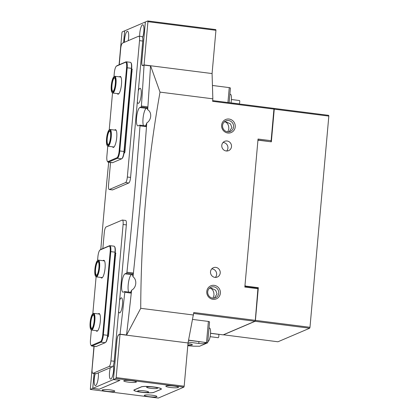 <?xml version="1.0" encoding="UTF-8"?>
<svg xmlns="http://www.w3.org/2000/svg" width="419" height="419" viewBox="0 0 419 419"><rect width="100%" height="100%" fill="white"/><g stroke="black" fill="none" stroke-linecap="round" stroke-linejoin="round"><path stroke-width="0.63" d="M128.366 382.138A6.327 0.896 -174.9 0 0 136.348 381.987A6.327 0.896 -174.9 0 0 131.728 380.703A6.327 0.896 -174.9 0 0 123.746 380.861A6.327 0.896 -174.9 0 0 128.366 382.138M170.465 387.481A6.327 0.896 -174.9 0 0 178.442 387.329A6.327 0.896 -174.9 0 0 173.827 386.046A6.327 0.896 -174.9 0 0 165.845 386.203A6.327 0.896 -174.9 0 0 170.465 387.481M106.85 391.33A6.327 0.896 -174.9 0 0 114.827 391.178A6.327 0.896 -174.9 0 0 110.213 389.895A6.327 0.896 -174.9 0 0 102.231 390.052A6.327 0.896 -174.9 0 0 106.85 391.33M148.949 396.673A6.327 0.896 -174.9 0 0 156.926 396.515A6.327 0.896 -174.9 0 0 152.307 395.237A6.327 0.896 -174.9 0 0 144.33 395.395A6.327 0.896 -174.9 0 0 148.949 396.673M116.168 377.577L120.028 334.341L118.729 334.896A5.059 1.278 97.2 0 0 116.938 340.458L113.449 379.541L115.869 378.509L116.168 377.577L184.177 386.208L183.878 387.135L158.324 398.05L90.321 389.419L92.74 388.387L94.071 373.507M93.956 346.298L90.321 389.419M120.028 334.341L188.031 342.967L184.177 386.208M153.988 392.278L161.016 389.366A10.119 1.43 5.1 0 0 161.383 389.031A10.119 1.43 5.1 0 0 153.993 386.983L153.668 386.941A10.119 1.43 5.1 0 0 141.266 386.857L134.227 389.864A10.119 1.43 5.1 0 0 133.865 390.199A10.119 1.43 5.1 0 0 141.255 392.247L141.58 392.263M153.983 392.373A10.119 1.43 5.1 0 1 141.575 392.289M183.878 387.135L115.869 378.509M113.449 379.541L119.928 380.363L99.219 389.209L92.74 388.387M112.727 92.583A8.097 2.043 -82.8 0 0 115.592 83.68A8.097 2.043 -82.8 0 0 114.151 76.614A8.097 2.043 -82.8 0 0 113.895 76.777A8.097 2.043 -82.8 0 0 111.412 84.345A8.097 2.043 -82.8 0 0 111.925 92.285A8.097 2.043 -82.8 0 0 112.727 92.583M113.895 76.777L114.24 76.494A8.432 2.126 97.2 0 1 114.502 76.326A8.432 2.126 97.2 0 1 114.822 76.274A8.432 2.126 97.2 0 1 115.943 84.292A8.432 2.126 97.2 0 1 113.02 92.955A8.432 2.126 97.2 0 1 112.701 93.008A8.432 2.126 97.2 0 1 112.187 92.646L111.925 92.285M112.816 91.583A7.086 1.786 97.2 0 1 111.559 85.403A7.086 1.786 97.2 0 1 114.062 77.615A7.086 1.786 97.2 0 1 114.759 77.871A7.086 1.786 97.2 0 1 115.209 84.821A7.086 1.786 97.2 0 1 113.041 91.442A7.086 1.786 97.2 0 1 112.816 91.583M114.89 78.081A6.746 1.702 -82.8 0 0 114.612 77.95A6.746 1.702 -82.8 0 0 114.356 77.986A6.746 1.702 -82.8 0 0 112.02 84.916A6.746 1.702 -82.8 0 0 112.915 91.332A6.746 1.702 -82.8 0 0 113.167 91.295A6.746 1.702 -82.8 0 0 113.214 91.269M107.976 145.802A8.097 2.043 -82.8 0 0 110.841 136.898A8.097 2.043 -82.8 0 0 109.401 129.832A8.097 2.043 -82.8 0 0 109.144 129.995A8.097 2.043 -82.8 0 0 106.667 137.558A8.097 2.043 -82.8 0 0 107.18 145.503A8.097 2.043 -82.8 0 0 107.976 145.802M109.144 129.995L109.49 129.712A8.432 2.126 97.2 0 1 109.757 129.544A8.432 2.126 97.2 0 1 110.077 129.492A8.432 2.126 97.2 0 1 111.192 137.511A8.432 2.126 97.2 0 1 108.27 146.173A8.432 2.126 97.2 0 1 107.95 146.226A8.432 2.126 97.2 0 1 107.437 145.864L107.18 145.503M108.065 144.801A7.086 1.786 97.2 0 1 106.808 138.621A7.086 1.786 97.2 0 1 109.312 130.833A7.086 1.786 97.2 0 1 110.014 131.089A7.086 1.786 97.2 0 1 110.459 138.04A7.086 1.786 97.2 0 1 108.291 144.66A7.086 1.786 97.2 0 1 108.065 144.801M110.139 131.299A6.746 1.702 -82.8 0 0 109.862 131.163A6.746 1.702 -82.8 0 0 109.605 131.205A6.746 1.702 -82.8 0 0 107.269 138.134A6.746 1.702 -82.8 0 0 108.165 144.55A6.746 1.702 -82.8 0 0 108.421 144.508A6.746 1.702 -82.8 0 0 108.463 144.487M231.414 99.507L239.495 100.534A1.686 0.424 97.2 0 1 239.6 100.607A1.686 0.424 97.2 0 1 239.673 102.487A1.686 0.424 97.2 0 1 239.071 103.881L230.989 102.854M230.974 102.933A6.746 1.702 -82.8 0 0 230.843 94.584A6.746 1.702 -82.8 0 0 230.419 94.28L229.879 94.212M218.608 334.357A1.686 0.424 97.2 0 1 218.629 334.357A1.686 0.424 97.2 0 1 218.844 336.038A1.686 0.424 97.2 0 1 218.226 337.704A1.686 0.424 97.2 0 1 218.205 337.704A1.686 0.424 97.2 0 1 218.184 337.698M207.85 341.49L207.814 341.485A6.746 1.702 -82.8 0 0 207.85 341.49A6.746 1.702 -82.8 0 0 207.939 341.49A6.746 1.702 -82.8 0 0 210.411 334.839A6.746 1.702 -82.8 0 0 209.552 328.103L209.013 328.035M114.675 130.079A8.94 2.252 97.2 0 1 115.141 129.722A8.94 2.252 97.2 0 1 116.026 130.047A8.94 2.252 97.2 0 1 116.592 138.82A8.94 2.252 97.2 0 1 113.853 147.174A8.94 2.252 97.2 0 1 113.57 147.352A8.94 2.252 97.2 0 1 112.554 146.807M107.95 146.226L113.779 146.964A8.432 2.126 -82.8 0 0 114.099 146.912A8.432 2.126 -82.8 0 0 114.115 146.907M119.425 76.86A8.94 2.252 97.2 0 1 119.892 76.504A8.94 2.252 97.2 0 1 120.777 76.829A8.94 2.252 97.2 0 1 121.342 85.602A8.94 2.252 97.2 0 1 118.603 93.956A8.94 2.252 97.2 0 1 118.32 94.134A8.94 2.252 97.2 0 1 117.304 93.589M112.701 93.008L118.53 93.746A8.432 2.126 -82.8 0 0 118.849 93.694A8.432 2.126 -82.8 0 0 118.865 93.688M130.88 62.625L131.142 62.986A6.411 1.613 97.2 0 1 131.645 68.344L124.228 151.5A6.411 1.613 97.2 0 1 122.159 158.419L121.819 158.701A6.746 1.702 -82.8 0 0 123.993 151.416L131.414 68.266A6.746 1.702 -82.8 0 0 130.88 62.625A6.746 1.702 -82.8 0 0 130.471 62.337L126.26 61.803A6.746 1.702 97.2 0 1 127.203 67.731L119.782 150.882A6.746 1.702 97.2 0 1 117.393 158.303L108.432 162.132A6.746 1.702 97.2 0 1 108.175 162.174A6.746 1.702 97.2 0 1 107.767 161.886L107.374 161.341A6.238 1.571 -82.8 0 0 107.987 161.572L116.953 157.743A6.238 1.571 -82.8 0 0 119.164 150.882L126.585 67.726A6.238 1.571 -82.8 0 0 125.475 62.284L116.508 66.113A6.238 1.571 -82.8 0 0 116.309 66.239A6.238 1.571 -82.8 0 0 114.303 72.974L113.968 76.719M108.175 162.174L112.386 162.708A6.746 1.702 -82.8 0 0 112.638 162.666L121.604 158.838A6.746 1.702 -82.8 0 0 121.819 158.701M116.309 66.239L116.828 65.809A6.746 1.702 97.2 0 1 117.037 65.673L126.004 61.844A6.746 1.702 97.2 0 1 126.26 61.803M112.517 92.95L109.218 129.937M107.767 146.168L106.882 156.125A6.238 1.571 -82.8 0 0 107.374 161.341M120.965 77.154A8.432 2.126 -82.8 0 0 120.651 77.012A8.432 2.126 -82.8 0 0 120.332 77.065M116.215 130.372A8.432 2.126 -82.8 0 0 115.906 130.23A8.432 2.126 -82.8 0 0 115.586 130.283M102.849 248.572L104.284 232.535A5.059 1.278 97.2 0 1 106.07 226.967L122.207 220.075A5.059 1.278 97.2 0 1 122.4 220.048L125.637 220.457A5.059 1.278 97.2 0 1 126.344 224.903L114.178 361.272A5.059 1.278 97.2 0 1 112.386 366.835L96.25 373.727A5.059 1.278 97.2 0 1 96.056 373.758L92.819 373.35A5.059 1.278 97.2 0 1 92.112 368.903L94.128 346.319M122.4 220.048A5.059 1.278 97.2 0 1 123.107 224.49L110.935 360.864A5.059 1.278 97.2 0 1 109.15 366.426L93.013 373.319A5.059 1.278 97.2 0 1 92.819 373.35M115.759 252.94L115.152 253.165M115.696 252.929L108.516 335.823L108.217 336.75L107.615 337.007M144.597 390.906A5.484 0.775 -174.9 0 0 137.746 390.937A5.484 0.775 -174.9 0 0 141.685 392.153A5.484 0.775 -174.9 0 0 148.556 391.901A5.484 0.775 -174.9 0 0 144.597 390.906M153.564 387.077A5.484 0.775 -174.9 0 0 146.713 387.109A5.484 0.775 -174.9 0 0 150.646 388.319A5.484 0.775 -174.9 0 0 157.518 388.073A5.484 0.775 -174.9 0 0 153.564 387.077M153.789 386.983A10.119 1.43 -174.9 0 0 141.381 386.899L134.436 389.864A10.119 1.43 -174.9 0 0 134.07 390.199A10.119 1.43 -174.9 0 0 142.727 392.394A10.119 1.43 -174.9 0 0 153.862 392.331L160.812 389.361A10.119 1.43 -174.9 0 0 161.179 389.031A10.119 1.43 -174.9 0 0 153.789 386.983M91.567 329.643A8.097 2.043 -82.8 0 0 94.432 320.745A8.097 2.043 -82.8 0 0 92.992 313.679A8.097 2.043 -82.8 0 0 92.74 313.841A8.097 2.043 -82.8 0 0 90.258 321.404A8.097 2.043 -82.8 0 0 90.771 329.35A8.097 2.043 -82.8 0 0 91.567 329.643M92.74 313.841L93.081 313.559A8.432 2.126 97.2 0 1 93.348 313.386A8.432 2.126 97.2 0 1 93.667 313.339A8.432 2.126 97.2 0 1 94.788 321.357A8.432 2.126 97.2 0 1 91.866 330.02A8.432 2.126 97.2 0 1 91.546 330.067A8.432 2.126 97.2 0 1 91.033 329.711L90.771 329.35M91.656 328.648A7.086 1.786 97.2 0 1 90.399 322.468A7.086 1.786 97.2 0 1 92.903 314.679A7.086 1.786 97.2 0 1 93.605 314.936A7.086 1.786 97.2 0 1 94.055 321.886A7.086 1.786 97.2 0 1 91.881 328.506A7.086 1.786 97.2 0 1 91.656 328.648M93.73 315.146A6.746 1.702 -82.8 0 0 93.453 315.009A6.746 1.702 -82.8 0 0 93.201 315.051A6.746 1.702 -82.8 0 0 90.86 321.981A6.746 1.702 -82.8 0 0 91.756 328.396A6.746 1.702 -82.8 0 0 92.012 328.355A6.746 1.702 -82.8 0 0 92.06 328.334M110.333 367.714A7.589 1.912 -82.8 0 0 109.427 375.654A7.589 1.912 -82.8 0 0 110.867 379.043A7.589 1.912 -82.8 0 0 111.103 378.891A7.589 1.912 -82.8 0 0 113.271 372.91A7.589 1.912 -82.8 0 0 113.35 365.31M142.612 37.432A7.589 1.912 -82.8 0 0 143.23 25.093A7.589 1.912 -82.8 0 0 142.481 24.815A7.589 1.912 -82.8 0 0 139.705 36.312M118.619 311.516A7.589 1.912 -82.8 0 0 119.792 312.846A7.589 1.912 -82.8 0 0 120.033 312.694A7.589 1.912 -82.8 0 0 122.358 305.603A7.589 1.912 -82.8 0 0 121.877 298.155A7.589 1.912 -82.8 0 0 121.128 297.878A7.589 1.912 -82.8 0 0 119.614 300.36M137.317 101.969A7.589 1.912 -82.8 0 0 138.49 103.299A7.589 1.912 -82.8 0 0 138.731 103.147A7.589 1.912 -82.8 0 0 141.056 96.056A7.589 1.912 -82.8 0 0 140.58 88.613A7.589 1.912 -82.8 0 0 139.831 88.336A7.589 1.912 -82.8 0 0 138.312 90.813M95.254 373.659A7.589 1.912 -82.8 0 0 94.175 381.877A7.589 1.912 -82.8 0 0 95.626 385.553A7.589 1.912 -82.8 0 0 95.862 385.407A7.589 1.912 -82.8 0 0 97.889 380.206A7.589 1.912 -82.8 0 0 98.303 372.852M128.219 40.674A7.589 1.912 -82.8 0 0 127.989 31.603A7.589 1.912 -82.8 0 0 127.24 31.325A7.589 1.912 -82.8 0 0 124.448 42.282M108.699 162.242A1231.221 310.353 -82.8 0 0 100.811 249.441M94.113 373.512L92.788 388.366L113.408 379.562L116.896 340.479A5.227 1.32 97.2 0 1 118.745 334.729L120.044 334.173A1231.221 310.353 -82.8 0 0 124.789 292.31L124.673 291.566L123.364 292.122A9.276 2.336 97.2 0 1 123.013 292.179A9.276 2.336 97.2 0 1 121.782 283.359A9.276 2.336 97.2 0 1 124.998 273.832L126.617 273.141L126.941 272.203A1231.221 310.353 -82.8 0 0 140.004 125.852L139.826 125.129L138.207 125.82A9.276 2.336 97.2 0 1 137.856 125.873A9.276 2.336 97.2 0 1 136.625 117.053A9.276 2.336 97.2 0 1 139.841 107.526L141.151 106.965L141.413 106.054A1231.221 310.353 -82.8 0 0 144.057 65.092L142.759 65.647A5.227 1.32 97.2 0 1 142.56 65.678A5.227 1.32 97.2 0 1 141.832 61.085L145.314 22.003L124.7 30.812L123.642 42.628M141.413 106.054L147.891 106.876A1231.221 310.353 -82.8 0 0 150.536 65.914L144.057 65.092M147.891 106.876L147.624 107.788L141.151 106.965M150.248 65.877L150.547 65.746A1231.221 310.353 -82.8 0 1 147.692 109.747A9.276 2.336 -82.8 0 0 146.666 108.291A9.276 2.336 -82.8 0 0 146.315 108.348A9.276 2.336 -82.8 0 0 143.398 115.738A9.276 2.336 -82.8 0 0 143.413 125.585A9.276 2.336 97.2 0 1 143.398 115.738A9.276 2.336 97.2 0 1 146.315 108.348L147.624 107.788M139.826 125.129L146.299 125.951L146.477 126.669L140.004 125.852M126.941 272.203L133.42 273.026A1231.221 310.353 -82.8 0 0 146.477 126.669M133.42 273.026L133.09 273.963L126.617 273.141M145.498 125.847A9.276 2.336 -82.8 0 0 146.755 122.94A1231.221 310.353 -82.8 0 1 133.022 276.807A9.276 2.336 -82.8 0 0 131.828 274.597A9.276 2.336 -82.8 0 0 131.477 274.649A9.276 2.336 -82.8 0 0 128.523 282.238A9.276 2.336 -82.8 0 0 128.638 292.069A9.276 2.336 97.2 0 1 128.523 282.238A9.276 2.336 97.2 0 1 131.477 274.649L133.09 273.963M124.673 291.566L131.152 292.389L131.267 293.132L124.789 292.31M126.219 335.127L126.522 334.996A1231.221 310.353 -82.8 0 0 131.267 293.132M92.788 388.366L99.261 389.188L119.886 380.358M120.044 334.173L126.522 334.996M113.408 379.562L119.881 380.384M119.258 64.725L120.688 48.688A5.059 1.278 97.2 0 1 122.479 43.126L138.616 36.233A5.059 1.278 97.2 0 1 138.809 36.202L142.046 36.61A5.059 1.278 97.2 0 1 142.753 41.057L130.581 177.426A5.059 1.278 97.2 0 1 128.795 182.988L112.659 189.886A5.059 1.278 97.2 0 1 112.465 189.912L109.228 189.503A5.059 1.278 97.2 0 1 108.521 185.057L110.532 162.472M138.809 36.202A5.059 1.278 97.2 0 1 139.517 40.643L127.345 177.017A5.059 1.278 97.2 0 1 125.553 182.579L109.417 189.472A5.059 1.278 97.2 0 1 109.228 189.503M132.168 69.093L131.561 69.318M132.105 69.088L124.925 151.977L124.626 152.904L124.019 153.16M98.271 313.92A8.94 2.252 97.2 0 1 98.737 313.569A8.94 2.252 97.2 0 1 99.617 313.894A8.94 2.252 97.2 0 1 100.183 322.667A8.94 2.252 97.2 0 1 97.444 331.015A8.94 2.252 97.2 0 1 97.161 331.193A8.94 2.252 97.2 0 1 96.145 330.654M91.546 330.067L97.37 330.811A8.432 2.126 -82.8 0 0 97.69 330.759A8.432 2.126 -82.8 0 0 97.711 330.753M103.016 260.702A8.94 2.252 97.2 0 1 103.483 260.351A8.94 2.252 97.2 0 1 104.368 260.676A8.94 2.252 97.2 0 1 104.933 269.448A8.94 2.252 97.2 0 1 102.194 277.797A8.94 2.252 97.2 0 1 101.911 277.98A8.94 2.252 97.2 0 1 100.895 277.436M97.486 260.623A8.097 2.043 -82.8 0 0 95.008 268.186A8.097 2.043 -82.8 0 0 95.522 276.131A8.097 2.043 -82.8 0 0 96.318 276.43A8.097 2.043 -82.8 0 0 99.183 267.526A8.097 2.043 -82.8 0 0 97.742 260.461A8.097 2.043 -82.8 0 0 97.486 260.623L97.831 260.34A8.432 2.126 97.2 0 1 98.098 260.173A8.432 2.126 97.2 0 1 98.418 260.12A8.432 2.126 97.2 0 1 99.533 268.139A8.432 2.126 97.2 0 1 96.611 276.802A8.432 2.126 97.2 0 1 96.291 276.854L102.121 277.593A8.432 2.126 -82.8 0 0 102.44 277.54A8.432 2.126 -82.8 0 0 102.456 277.535M114.471 246.472L114.733 246.833A6.411 1.613 97.2 0 1 115.241 252.191L107.819 335.341A6.411 1.613 97.2 0 1 105.756 342.265L105.41 342.548A6.746 1.702 -82.8 0 0 107.583 335.263L115.005 252.112A6.746 1.702 -82.8 0 0 114.471 246.472A6.746 1.702 -82.8 0 0 114.062 246.183L109.851 245.649A6.746 1.702 97.2 0 1 110.794 251.578L103.373 334.729A6.746 1.702 97.2 0 1 100.989 342.15L92.023 345.979A6.746 1.702 97.2 0 1 91.766 346.021A6.746 1.702 97.2 0 1 91.358 345.733L90.965 345.188A6.238 1.571 -82.8 0 0 91.583 345.418L100.544 341.59A6.238 1.571 -82.8 0 0 102.755 334.723L110.176 251.573A6.238 1.571 -82.8 0 0 109.066 246.126L100.099 249.96A6.238 1.571 -82.8 0 0 99.905 250.08A6.238 1.571 -82.8 0 0 97.894 256.821L97.559 260.566M91.766 346.021L95.977 346.555A6.746 1.702 -82.8 0 0 96.234 346.513L105.195 342.684A6.746 1.702 -82.8 0 0 105.41 342.548M99.905 250.08L100.419 249.656A6.746 1.702 97.2 0 1 100.633 249.52L109.595 245.691A6.746 1.702 97.2 0 1 109.851 245.649M96.108 276.797L92.809 313.784M91.363 330.015L90.473 339.971A6.238 1.571 -82.8 0 0 90.965 345.188M104.556 261A8.432 2.126 -82.8 0 0 104.247 260.859A8.432 2.126 -82.8 0 0 103.928 260.911M99.806 314.219A8.432 2.126 -82.8 0 0 99.497 314.077A8.432 2.126 -82.8 0 0 99.177 314.13M227.931 102.545L229.261 87.608L230.434 88L229.125 102.697M212.438 85.471L229.261 87.608M96.407 275.43A7.086 1.786 97.2 0 1 95.15 269.249A7.086 1.786 97.2 0 1 97.653 261.461A7.086 1.786 97.2 0 1 98.355 261.718A7.086 1.786 97.2 0 1 98.8 268.668A7.086 1.786 97.2 0 1 96.632 275.288A7.086 1.786 97.2 0 1 96.407 275.43M98.481 261.927A6.746 1.702 -82.8 0 0 98.203 261.791A6.746 1.702 -82.8 0 0 97.946 261.833A6.746 1.702 -82.8 0 0 95.611 268.762A6.746 1.702 -82.8 0 0 96.506 275.178A6.746 1.702 -82.8 0 0 96.763 275.136A6.746 1.702 -82.8 0 0 96.805 275.115M96.291 276.854A8.432 2.126 97.2 0 1 95.778 276.493L95.522 276.131M187.848 345.057A5.059 0.718 -174.9 0 0 192.206 344.916A5.059 0.718 -174.9 0 0 192.384 344.748A5.059 0.718 -174.9 0 0 187.974 343.643M187.791 345.691A20.238 2.86 -174.9 0 0 193.777 346.188L199.627 346.23L207.693 342.784L188.597 340.113M206.525 342.386L208.395 321.431L209.563 321.829L207.693 342.784M208.395 321.431L192.677 319.435M188.204 342.108L198.779 343.449A5.059 0.718 -174.9 0 0 204.98 343.491L205.65 343.208A5.059 0.718 -174.9 0 0 205.834 343.041A5.059 0.718 -174.9 0 0 202.141 342.014L188.56 340.291M220.384 293.195A7.086 6.783 -113.1 0 1 212.962 299.318A7.086 6.783 -113.1 0 1 206.782 291.472A7.086 6.783 -113.1 0 1 214.209 285.349A7.086 6.783 -113.1 0 1 220.384 293.195M207.719 291.786A5.735 5.489 66.9 0 0 215.476 297.762A5.735 5.489 66.9 0 0 218.728 293.185A5.735 5.489 66.9 0 0 210.972 287.214A5.735 5.489 66.9 0 0 207.719 291.786M235.227 126.894A7.086 6.783 -113.1 0 1 227.8 133.012A7.086 6.783 -113.1 0 1 221.625 125.166A7.086 6.783 -113.1 0 1 229.046 119.043A7.086 6.783 -113.1 0 1 235.227 126.894M222.562 125.485A5.735 5.489 66.9 0 0 230.319 131.456A5.735 5.489 66.9 0 0 233.572 126.878A5.735 5.489 66.9 0 0 225.815 120.908A5.735 5.489 66.9 0 0 222.562 125.485M210.506 271.763A5.059 4.845 66.9 0 0 217.351 277.032A5.059 4.845 66.9 0 0 220.221 272.994A5.059 4.845 66.9 0 0 213.376 267.725A5.059 4.845 66.9 0 0 210.506 271.763M215.392 277.404A5.059 4.845 66.9 0 0 211.752 268.883M214.319 298.103L217.026 293.913L215.691 290.252L211.522 288.277L210.5 288.209C212.868 289.382 214.03 291.718 213.978 295.217L212.999 298.171M221.787 145.367A5.059 4.845 66.9 0 0 228.633 150.641A5.059 4.845 66.9 0 0 231.503 146.603A5.059 4.845 66.9 0 0 224.657 141.334A5.059 4.845 66.9 0 0 221.787 145.367M226.669 151.013A5.059 4.845 66.9 0 0 223.034 142.491M229.162 131.802L231.869 127.606L230.534 123.945L226.365 121.976L225.343 121.908C227.711 123.081 228.874 125.412 228.821 128.911L227.842 131.865M224.217 121.971L225.343 121.908L224.464 121.746M209.374 288.277L210.5 288.209L209.62 288.052M244.989 285.37L245.539 286.072L244.906 286.339L257.968 288L255.297 320.331L193.767 312.527L188.031 342.967L126.517 335.163A1231.221 310.353 -82.8 0 0 131.587 290.215A9.276 2.336 -82.8 0 1 130.545 292.31M255.297 320.331L254.998 321.258L193.683 313.48M210.553 333.252L223.17 334.854L254.998 321.258M270.753 141.769L257.963 139.993M212.679 100.607L273.995 108.39L271.03 141.648M150.562 65.746L212.077 73.555L212.842 98.821L160.021 92.122L150.562 65.746M258.114 288.733L244.837 287.052L258.046 139.04L271.329 140.721M274.146 109.123L212.616 101.319L212.842 98.821M193.547 315.02L140.726 308.316C140.988 235.022 147.42 162.96 160.021 92.122M126.517 335.163L140.726 308.316M147.692 109.747C152.128 112.187 151.578 120.033 146.755 122.94M133.022 276.807C137.312 279.803 136.463 287.78 131.587 290.215M123.6 42.644L124.653 30.828L122.233 31.865L121.934 32.792L119.075 64.804M144.073 64.924L212.077 73.555L215.937 30.315L147.933 21.683L147.781 20.95L145.362 21.982L141.873 61.064A5.059 1.278 97.2 0 0 142.58 65.511A5.059 1.278 97.2 0 0 142.774 65.479L144.073 64.924L147.933 21.683M147.781 20.95L215.785 29.581L215.937 30.315M223.364 334.776L277.944 341.778L309.683 328.224L255.113 321.3L223.379 334.854M255.113 321.3L255.412 320.373L309.981 327.297L309.683 328.224M257.695 287.963L258.329 287.691L255.412 320.373M245.539 286.072L258.329 287.691M328.831 116.089L274.262 109.165L274.115 108.427L328.679 115.351L328.831 116.089L309.981 327.297M274.262 109.165L271.344 141.842L258.554 140.218L257.894 140.763M257.921 140.491L258.554 140.218M132.074 71.864L131.341 71.775M125.098 150.028L124.364 149.934M124.668 152.872L124.076 152.794M119.164 150.882L124.228 151.5M116.953 157.743L117.393 158.303L121.604 158.838M126.585 67.726L131.645 68.344M107.987 161.572L108.432 162.132L112.638 162.666M117.037 65.673L116.508 66.113M126.004 61.844L125.475 62.284M123.107 224.49L126.344 224.903M93.013 373.319L96.25 373.727M109.15 366.426L112.386 366.835M110.935 360.864L114.178 361.272M118.745 334.729L119.033 334.765M131.477 274.649L124.998 273.832M146.315 108.348L139.841 107.526M139.517 40.643L142.753 41.057M109.417 189.472L112.659 189.886M125.553 182.579L128.795 182.988M127.345 177.017L130.581 177.426M115.665 255.71L114.932 255.616M108.689 333.875L107.955 333.781M108.259 336.714L107.667 336.64M102.755 334.723L107.819 335.341M100.544 341.59L100.989 342.15L105.195 342.684M110.176 251.573L115.241 252.191M91.583 345.418L92.023 345.979L96.234 346.513M100.633 249.52L100.099 249.96M109.595 245.691L109.066 246.126M205.687 342.842L205.65 343.208M205.064 342.58L204.98 343.491M198.941 341.611L198.779 343.449M143.062 65.516L142.774 65.479M120.651 77.012L114.822 76.274M115.906 130.23L110.077 129.492M218.629 334.357L210.548 333.33M218.205 337.704L210.123 336.677M132.263 69.711L131.535 69.622M161.179 389.031L161.205 388.727M134.07 390.199L134.096 389.927M99.497 314.077L93.667 313.339M115.854 253.558L115.125 253.464M104.247 260.859L98.418 260.12M142.963 65.558L142.58 65.511"/></g></svg>
